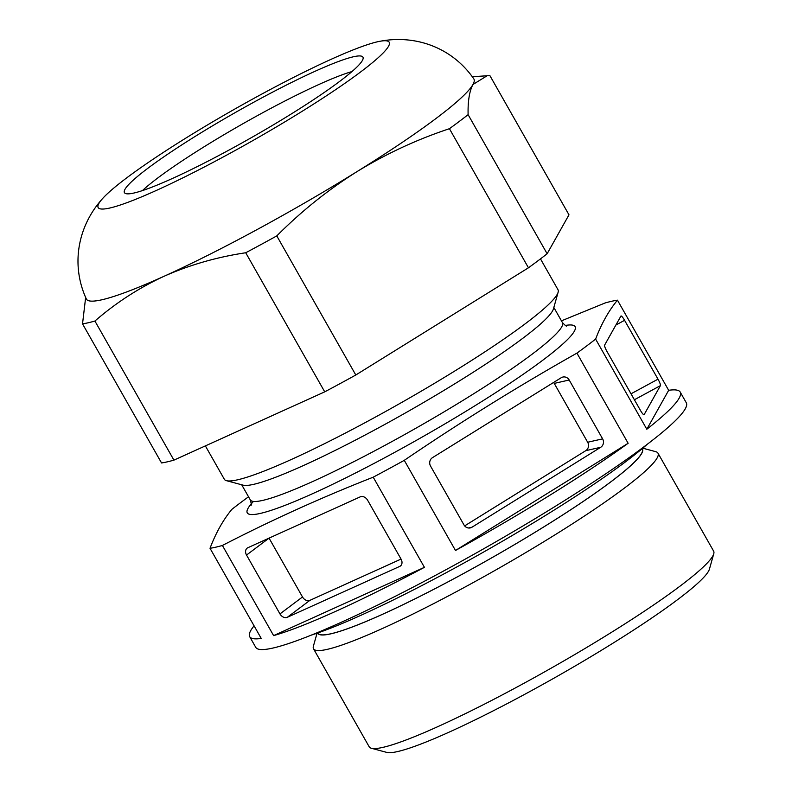 <?xml version="1.0" encoding="UTF-8"?>
<svg xmlns="http://www.w3.org/2000/svg" width="792" height="792" viewBox="0 0 792 792"><rect width="100%" height="100%" fill="white"/><g stroke="black" fill="none" stroke-linecap="round" stroke-linejoin="round"><path stroke-width="1.19" d="M468.112 114.662L547.133 253.757L568.983 214.83L489.961 75.735L487.09 75.765L472.963 84.496C469.399 91.179 467.785 101.237 468.112 114.662A247.579 26.869 150.4 0 1 449.43 128.7C416.869 139.501 386.07 153.796 357.034 171.597A222.819 24.186 150.4 0 1 164.231 276.2C139.085 287.793 115.979 302.742 94.911 321.037A247.579 26.869 150.4 0 1 82.526 323.859L161.538 462.954A247.579 26.869 150.4 0 0 173.923 460.132L324.73 391.852L245.718 252.757C216.859 257.093 189.694 264.904 164.231 276.2A222.819 24.186 150.4 0 1 86.328 298.97C70.834 265.201 77.468 227.155 101.673 199.604A167.359 18.167 150.4 0 1 330.769 59.469A167.359 18.167 150.4 0 1 380.596 41.164A167.359 18.167 150.4 0 1 252.668 140.689A167.359 18.167 150.4 0 1 101.673 199.604M82.526 323.859L85.645 297.475M561.449 320.849L605.078 302.98A247.579 26.869 150.4 0 1 617.463 300.168C608.771 310.672 601.484 323.641 595.614 339.095A247.579 26.869 150.4 0 1 576.932 353.123C517.968 386.387 460.419 422.126 404.276 460.33A247.579 26.869 150.4 0 1 373.21 477.19C321.552 497.465 271.28 520.225 222.404 545.47A247.579 26.869 150.4 0 1 210.019 548.282C215.899 532.838 223.176 519.859 231.868 509.355A247.579 26.869 150.4 0 1 248.53 496.792M380.596 41.164C416.651 34.472 452.727 48.263 473.804 78.863A222.819 24.186 150.4 0 1 472.963 84.496A222.819 24.186 150.4 0 1 357.034 171.597C328.225 189.714 301.475 211.147 276.784 235.897L355.796 375.002L528.452 267.795L449.43 128.7M94.911 321.037L173.923 460.132M430.551 466.092L463.983 524.938A6.188 5.791 77.2 0 0 471.973 527.215L600.712 447.282A6.188 5.791 77.2 0 0 602.623 438.857L569.191 380.002A6.188 5.791 77.2 0 0 561.201 377.735L432.462 457.667A6.188 5.791 77.2 0 0 430.551 466.092M576.932 353.123L628.135 443.272L455.489 550.48A247.579 26.869 -29.6 0 0 628.135 443.272M404.276 460.33L455.489 550.48M617.463 300.168L668.666 390.308L646.817 429.234A247.579 26.869 -29.6 0 0 680.219 392.08A247.579 26.869 -29.6 0 0 668.666 390.308M595.614 339.095L646.817 429.234M620.908 316.087A6.188 1.089 -118.5 0 1 620.997 315.988A6.188 1.089 -118.5 0 1 624.571 320.315L658.003 379.17A6.188 1.089 -118.5 0 1 660.419 385.635L644.124 414.662A6.188 1.089 -118.5 0 1 644.044 414.751A6.188 1.089 -118.5 0 1 640.461 410.424L607.028 351.569A6.188 1.089 -118.5 0 1 604.623 345.104L620.908 316.087M464.647 525.888L585.763 450.678A6.188 5.791 77.2 0 0 587.674 442.253L554.242 383.407A6.188 5.791 77.2 0 0 553.588 382.457M246.53 555.053L279.962 613.909A6.188 4.702 -126.9 0 0 287.328 617.295L399.762 566.389A6.188 4.702 -126.9 0 0 400.445 565.983A6.188 4.702 -126.9 0 0 401.049 559.083L367.617 500.227A6.188 4.702 -126.9 0 0 360.261 496.841L247.817 547.747A6.188 4.702 -126.9 0 0 247.134 548.153A6.188 4.702 -126.9 0 0 246.53 555.053L269.062 538.134L302.504 596.97A6.188 4.702 -126.9 0 0 309.87 600.366L401.049 559.073M273.616 635.61L424.423 567.329A247.579 26.869 -29.6 0 1 273.616 635.61L222.404 545.47M373.21 477.19L424.423 567.329M254.074 625.838A247.579 26.869 -29.6 0 0 249.678 636.659A247.579 26.869 -29.6 0 0 261.231 638.431L210.019 548.282M276.784 235.897A247.579 26.869 150.4 0 1 245.718 252.757M355.796 375.002A247.579 26.869 150.4 0 1 324.73 391.852M547.133 253.757A247.579 26.869 150.4 0 1 528.452 267.795M540.481 258.885L557.994 289.714A191.872 20.82 150.4 0 1 558.122 292.258L553.43 308.9A179.497 19.483 150.4 0 1 406.86 412.127A179.497 19.483 150.4 0 1 243.154 485.169L226.453 480.675A191.872 20.82 150.4 0 1 224.334 479.259L205.375 445.896M558.122 292.258A191.872 20.82 150.4 0 1 401.445 402.593A191.872 20.82 150.4 0 1 226.453 480.675M315.048 71.29A137.145 14.88 150.4 0 1 363.043 58.925A137.145 14.88 150.4 0 1 251.044 137.838A137.145 14.88 150.4 0 1 125.918 193.634A137.145 14.88 150.4 0 1 181.269 145.233A137.145 14.88 150.4 0 1 315.048 71.29M642.758 448.183L655.766 451.678A198.059 21.493 150.4 0 1 657.954 453.133L713.632 551.143A198.059 21.493 150.4 0 1 713.76 553.766L709.444 569.092A186.674 20.255 150.4 0 1 557.014 676.437A186.674 20.255 150.4 0 1 386.753 752.4L371.389 748.262A198.059 21.493 150.4 0 1 369.201 746.807L313.523 648.797A198.059 21.493 150.4 0 1 313.394 646.173L317.048 633.214M713.76 553.766A198.059 21.493 150.4 0 1 552.034 667.666A198.059 21.493 150.4 0 1 371.389 748.262M657.954 453.133A198.059 21.493 150.4 0 1 496.356 569.656A198.059 21.493 150.4 0 1 313.523 648.797M642.253 448.609A186.674 20.255 150.4 0 1 490.149 558.736A186.674 20.255 150.4 0 1 317.671 632.986M642.114 448.717L642.282 449.014A186.476 20.236 150.4 0 1 490.139 558.716A186.476 20.236 150.4 0 1 318.008 633.234L317.839 632.937M647.173 444.362A216.632 23.512 150.4 0 1 485.684 550.866A216.632 23.512 150.4 0 1 311.513 635.045M680.219 392.08L686.298 402.781A247.579 26.869 150.4 0 1 484.298 548.43A247.579 26.869 150.4 0 1 255.757 647.361L249.678 636.659M565.349 325.443A188.536 20.463 150.4 0 1 416.938 440.025A188.536 20.463 150.4 0 1 253.47 501.425M634.402 399.752L660.419 385.635M631.026 393.802L658.003 379.17M615.889 325.027L624.571 320.315M554.242 383.407L569.191 380.002M587.674 442.253L602.623 438.857M585.763 450.678L600.712 447.282M468.508 527.997L471.973 527.215M401.019 565.448L399.762 566.389M309.87 600.366L287.328 617.295M302.504 596.97L279.962 613.909M553.836 307.454L562.429 322.572A179.497 19.483 150.4 0 1 415.978 428.175A179.497 19.483 150.4 0 1 250.292 499.891L241.699 484.773M142.451 190.585A131.838 14.305 150.4 0 1 318.671 84.596A131.838 14.305 150.4 0 1 351.965 71.567M250.995 505.217C251.579 505.464 251.341 503.692 250.292 499.891M562.429 322.572C565.132 325.413 566.537 326.522 566.636 325.908M472.319 76.725L487.09 75.765"/></g></svg>
